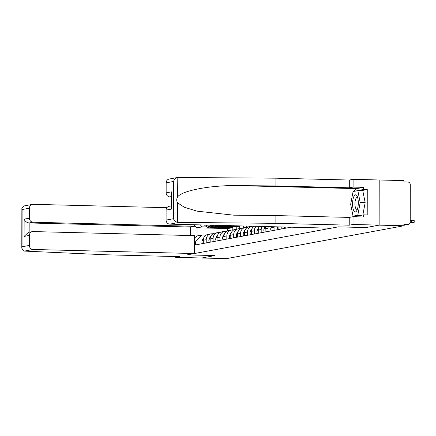 <?xml version="1.0" encoding="UTF-8"?>
<svg xmlns="http://www.w3.org/2000/svg" width="436" height="436" viewBox="0 0 436 436"><rect width="100%" height="100%" fill="white"/><g stroke="black" fill="none" stroke-linecap="round" stroke-linejoin="round"><path stroke-width="0.65" d="M175.675 256.548L175.675 257.344L201.786 258.003L214.915 255.572L187.186 254.875L338.276 226.867L366.006 227.565L379.135 225.134L379.211 179.986L403.959 180.608L403.954 181.926L407.813 182.025A2.638 2.48 79.5 0 1 410.292 184.717L410.227 221.968A2.638 2.48 79.5 0 1 408.221 224.502L403.878 225.303M29.365 245.43A3.957 3.722 79.5 0 0 33.087 249.474L24.394 251.087L23.577 250.934L21.8 248.198L22.029 246.792L29.365 245.43L29.381 235.429A3.957 3.722 79.5 0 1 33.12 231.571L194.396 235.642L194.369 253.539L187.142 254.88L214.872 255.578L201.786 258.003L226.535 258.63L403.878 225.761L379.135 225.134L379.211 179.986L353.1 179.327L353.084 187.093L349.296 187.796L349.312 180.03L353.1 179.327M403.878 225.254L407.736 224.54L403.883 224.442L403.878 225.761M407.736 224.54A2.638 2.48 79.5 0 0 408.221 224.502M288.67 227.641L288.67 227.129M285.765 227.058L285.765 228.181M281.798 228.916L281.803 226.954M278.898 226.884L278.893 229.456M274.931 230.186L274.936 226.987A6.066 5.706 -100.5 0 1 274.936 226.785M272.08 226.709A6.066 5.706 79.5 0 0 272.026 227.527L272.02 230.726M268.058 231.462L268.064 228.257A6.066 5.706 -100.5 0 1 268.282 226.616M265.573 226.546A6.066 5.706 79.5 0 0 265.153 228.796L265.148 232.001M261.186 232.737L261.191 229.532A6.066 5.706 -100.5 0 1 261.998 226.458M259.485 226.393A6.066 5.706 79.5 0 0 258.281 230.072L258.276 233.276M254.313 234.007L254.319 230.808A6.066 5.706 -100.5 0 1 256.264 226.311M254.139 226.257A6.066 5.706 79.5 0 0 251.409 231.347L251.403 234.546M247.441 235.282L247.446 232.077A6.066 5.706 -100.5 0 1 252.063 226.257A6.066 5.706 -100.5 0 1 252.34 226.213M252.063 226.257L249.152 226.796A6.066 5.706 79.5 0 0 244.542 232.617L244.536 235.822M240.568 236.557L240.574 233.353A6.066 5.706 -100.5 0 1 245.19 227.532A6.066 5.706 -100.5 0 1 246.307 227.445L247.37 227.472M245.19 227.532L242.28 228.072A6.066 5.706 79.5 0 0 237.669 233.892L237.664 237.097M233.696 237.833L233.701 234.628A6.066 5.706 -100.5 0 1 238.318 228.807A6.066 5.706 -100.5 0 1 239.435 228.715L240.498 228.742M238.318 228.807L235.407 229.341A6.066 5.706 79.5 0 0 230.797 235.168L230.791 238.367M226.824 239.102L226.829 235.903A6.066 5.706 -100.5 0 1 231.445 230.077A6.066 5.706 -100.5 0 1 232.562 229.99L233.625 230.017M231.445 230.077L228.54 230.617A6.066 5.706 79.5 0 0 223.924 236.437L223.919 239.642M219.951 240.378L219.962 237.173A6.066 5.706 -100.5 0 1 224.573 231.353A6.066 5.706 -100.5 0 1 225.69 231.265L226.753 231.293M224.573 231.353L221.668 231.892A6.066 5.706 79.5 0 0 217.052 237.713L217.046 240.917M250.526 226.17L250.52 226.54M246.558 227.45L246.558 226.066M213.084 241.653L213.09 238.448A6.066 5.706 -100.5 0 1 217.7 232.628A6.066 5.706 -100.5 0 1 218.818 232.535L219.886 232.562M217.7 232.628L214.795 233.162A6.066 5.706 79.5 0 0 210.179 238.988L210.174 242.187M243.653 225.995L243.653 227.815M213.869 225.701L211.961 225.652A6.066 5.706 -100.5 0 1 209.787 225.14M239.686 228.72L239.691 226.349L223.548 225.941M206.212 242.923L206.217 239.724A6.066 5.706 -100.5 0 1 210.828 233.898A6.066 5.706 -100.5 0 1 211.945 233.81L213.013 233.838M205.814 225.041A6.066 5.706 79.5 0 0 209.051 226.191L215.4 226.349M210.828 233.898L207.923 234.437A6.066 5.706 79.5 0 0 203.307 240.263L203.301 243.462M220.638 226.48L236.781 226.889L236.781 229.091M239.691 226.349L236.781 226.889M232.813 229.995L232.819 227.625L227.75 228.562L197.039 227.788L197.023 235.947L202.091 235.009L195.486 241.822L195.481 244.912L291.101 227.189M195.486 241.822L194.385 242.024M227.75 228.562L227.75 230.829M232.819 227.625L216.676 227.216M206.996 226.971L202.102 226.851L197.039 227.788L194.412 225.81M202.091 235.009L206.141 235.113M200.309 224.9L202.102 226.851M197.023 235.947L194.391 238.083M410.107 222.774L414.195 222.289L410.227 222.006M414.195 222.289L414.2 220.578L410.232 220.294M349.296 187.796L275.934 185.943L275.944 178.177L177.621 177.479C175.654 178.068 174.28 179.403 173.495 181.48L166.16 182.837A3.957 3.722 -100.5 0 1 169.168 179.043L177.801 177.441L177.588 197.072C176.455 198.98 176.455 200.887 177.577 202.805L184.232 207.214L197.067 211.16L233.723 215.177L275.879 215.564L349.247 217.411L353.035 216.708L363.482 216.975L363.482 214.866L367.216 214.959L367.259 189.556L363.526 189.464L354.217 191.322M275.934 185.943L238.111 185.632C211.242 185 181.131 190.69 177.588 197.072M275.944 178.177L349.312 180.03M166.094 220.087L173.43 218.73C174.209 220.567 175.577 221.793 177.545 222.398L275.868 223.33L349.231 225.178L353.018 224.475L379.135 225.134L366.049 227.559L338.32 226.862L331.098 228.197L169.817 224.131A3.957 3.722 -100.5 0 1 166.094 220.087L166.111 210.087A3.957 3.722 -100.5 0 1 169.119 206.288L171.179 205.906M353.018 224.475L353.035 216.708M354.081 191.344A14.84 4.943 91.4 0 1 356.703 188.625L363.531 187.355L353.084 187.093M363.531 187.355L363.526 189.464M349.231 225.178L349.247 217.411M275.868 223.33L275.879 215.564M171.195 196.641L169.866 196.887A3.957 3.722 -100.5 0 1 166.143 192.843L166.16 182.837M169.866 196.887L171.195 196.919M354.196 216.741A14.84 4.943 91.4 0 1 353.858 216.169M354.119 216.174L354.201 216.588L363.482 214.866M354.877 191.197L354.245 191.181M367.259 189.556L360.932 190.728M166.143 192.843L171.43 191.862L171.397 209.106L166.111 210.087M24.394 251.087L106.101 254.793L179.463 256.646L175.675 257.344M166.89 207.7L33.169 204.326A3.957 3.722 79.5 0 0 29.43 208.179L29.414 218.185A3.957 3.722 79.5 0 0 33.136 222.229L29.168 222.965C26.836 222.671 25.157 221.406 24.127 219.166L29.414 218.185M194.418 224.753L194.412 226.295L33.136 222.229M29.43 208.179L22.094 209.542L21.871 208.31L23.653 206.015L32.438 204.386M194.369 253.539L33.087 249.474M190.434 235.538L190.45 227.031L194.412 226.295M190.45 227.031L29.168 222.965L29.152 232.23M29.381 235.429L24.094 236.41L28.4 232.372L32.389 231.63M358.299 202.871A8.573 2.856 -88.6 0 0 357.351 196.663A8.573 2.856 -88.6 0 0 354.277 195.808A8.573 2.856 -88.6 0 0 352.571 203.928A8.573 2.856 -88.6 0 0 354.07 211.193A8.573 2.856 -88.6 0 0 357.008 210.223A8.573 2.856 -88.6 0 0 358.299 202.871M357.776 198.015A5.87 1.957 -88.6 0 0 357.057 197.568A5.87 1.957 -88.6 0 0 354.948 203.797A5.87 1.957 -88.6 0 0 356.757 209.302A5.87 1.957 -88.6 0 0 357.504 208.893M356.152 216.223L353.035 216.147L350.68 204.282L353.078 191.535L357.836 190.652L362.807 190.777L365.166 202.642L362.839 214.986M357.836 190.652L360.19 202.517L357.793 215.264L353.035 216.147M365.166 202.642L360.19 202.517M360.91 215.346L357.793 215.264M284.479 227.025A3.33 3.134 79.5 0 0 284.964 228.328M277.683 226.851A3.33 3.134 79.5 0 0 278.092 229.603M271.388 226.693A10.028 9.429 79.5 0 0 270.979 227.625L270.914 227.799A3.33 3.134 79.5 0 0 271.225 230.873M265.382 226.54A10.028 9.429 79.5 0 0 264.107 228.9L264.042 229.074A3.33 3.134 79.5 0 0 264.352 232.148M258.951 227.26A10.028 9.429 79.5 0 0 257.235 230.175L257.169 230.35A3.33 3.134 79.5 0 0 257.48 233.424M252.079 228.535A10.028 9.429 79.5 0 0 250.362 231.445L250.297 231.62A3.33 3.134 79.5 0 0 250.607 234.693M245.206 229.805A10.028 9.429 79.5 0 0 243.495 232.72L243.43 232.895A3.33 3.134 79.5 0 0 243.735 235.969M238.334 231.08A10.028 9.429 79.5 0 0 236.623 233.996L236.557 234.17A3.33 3.134 79.5 0 0 236.862 237.244M247.784 227.249A10.028 9.429 79.5 0 0 247.501 227.292A10.028 9.429 79.5 0 0 246.798 227.456M231.462 232.355A10.028 9.429 79.5 0 0 229.75 235.266L229.685 235.44A3.33 3.134 79.5 0 0 229.99 238.519M240.912 228.524A10.028 9.429 79.5 0 0 240.628 228.568A10.028 9.429 79.5 0 0 239.925 228.731M224.589 233.631A10.028 9.429 79.5 0 0 222.878 236.541L222.812 236.715A3.33 3.134 79.5 0 0 223.118 239.789M234.039 229.794A10.028 9.429 79.5 0 0 233.756 229.843A10.028 9.429 79.5 0 0 233.053 230.001M217.717 234.9A10.028 9.429 79.5 0 0 216.005 237.816L215.94 237.991A3.33 3.134 79.5 0 0 216.245 241.064M227.167 231.069A10.028 9.429 79.5 0 0 226.889 231.118A10.028 9.429 79.5 0 0 226.18 231.276M210.85 236.176A10.028 9.429 79.5 0 0 209.133 239.086L209.067 239.26A3.33 3.134 79.5 0 0 209.378 242.34M220.294 232.344A10.028 9.429 79.5 0 0 220.017 232.388A10.028 9.429 79.5 0 0 219.308 232.552M218.616 225.363A10.028 9.429 79.5 0 0 223.717 225.913L222.109 226.208A10.028 9.429 -100.5 0 1 216.24 225.303M223.717 225.913A10.028 9.429 79.5 0 0 225.129 225.526M215.253 225.276A10.028 9.429 79.5 0 0 221.401 226.339A10.028 9.429 79.5 0 0 221.755 226.268M213.073 225.221A10.028 9.429 79.5 0 0 219.793 226.638L221.401 226.339M203.977 237.451A10.028 9.429 79.5 0 0 202.26 240.361L202.195 240.536A3.33 3.134 79.5 0 0 202.506 243.61M213.422 233.614A10.028 9.429 79.5 0 0 213.144 233.663A10.028 9.429 79.5 0 0 212.441 233.821M210.899 226.235A10.028 9.429 79.5 0 0 216.845 227.183L215.237 227.483A10.028 9.429 -100.5 0 1 208.659 226.164M216.845 227.183A10.028 9.429 79.5 0 0 218.294 226.785M207.34 225.87A10.028 9.429 79.5 0 0 214.528 227.614A10.028 9.429 79.5 0 0 214.883 227.543M204.446 225.003A10.028 9.429 79.5 0 0 212.921 227.914L214.528 227.614M209.051 226.191L211.961 225.652M210.179 238.988L213.09 238.448M217.052 237.713L219.962 237.173M223.924 236.437L226.829 235.903M230.797 235.168L233.701 234.628M237.669 233.892L240.574 233.353M244.542 232.617L247.446 232.077M251.409 231.347L254.319 230.808M258.281 230.072L261.191 229.532M265.153 228.796L268.064 228.257M272.026 227.527L274.936 226.987M203.307 240.263L206.217 239.724M411.562 220.327L411.562 222.038M177.577 202.805L177.545 222.398M173.43 218.73L173.495 181.48M171.43 191.862L171.397 209.106M178.515 222.518L169.817 224.131M356.703 188.625L238.111 185.632M22.094 209.542L22.029 246.792M24.094 236.41L24.127 219.166M270.914 227.799L272.026 227.592M270.979 227.625L272.026 227.434M264.042 229.074L265.153 228.867M264.107 228.9L265.153 228.704M257.169 230.35L258.281 230.143M257.235 230.175L258.286 229.979M250.297 231.62L251.409 231.412M250.362 231.445L251.414 231.254M243.43 232.895L244.542 232.688M243.495 232.72L244.542 232.524M236.557 234.17L237.669 233.963M236.623 233.996L237.669 233.8M229.685 235.44L230.797 235.238M229.75 235.266L230.797 235.075M222.812 236.715L223.924 236.508M222.878 236.541L223.924 236.345M215.94 237.991L217.052 237.784M216.005 237.816L217.052 237.62M209.067 239.26L210.179 239.059M209.133 239.086L210.179 238.895M202.195 240.536L203.307 240.329M202.26 240.361L203.307 240.171M21.871 208.31L21.8 248.198M246.656 227.45L247.501 227.292M239.784 228.726L240.628 228.568M232.911 230.001L233.756 229.843M226.039 231.271L226.889 231.118M219.166 232.546L220.017 232.388M212.299 233.821L213.144 233.663"/></g></svg>
